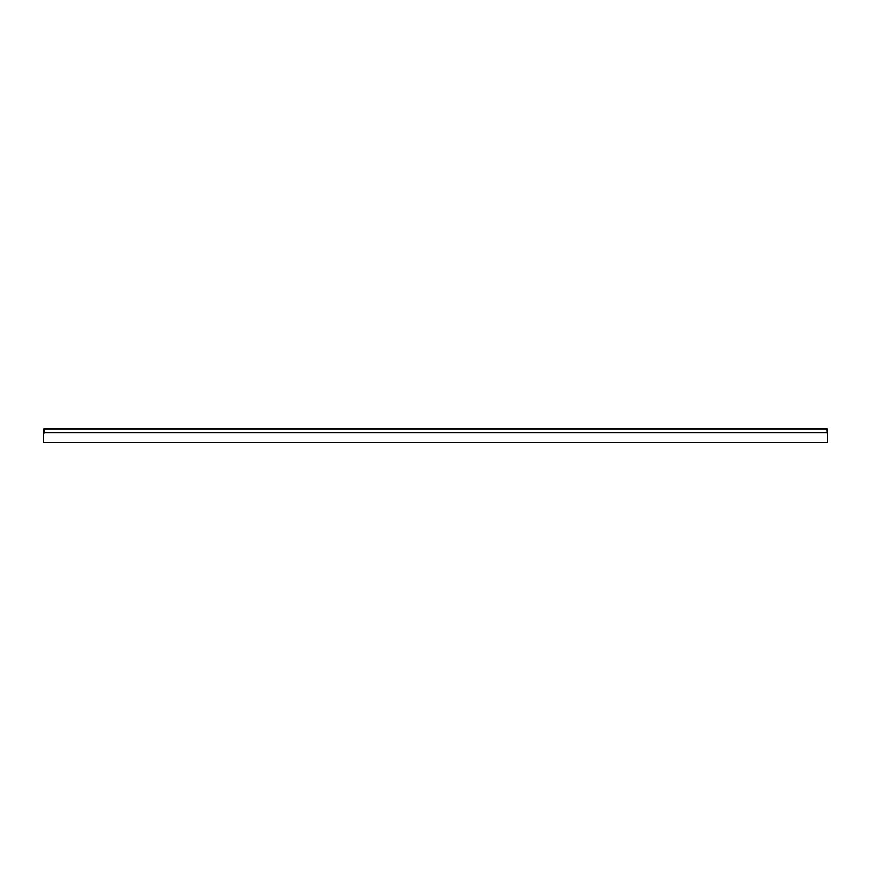 <?xml version="1.0" encoding="UTF-8"?>
<svg xmlns="http://www.w3.org/2000/svg" width="871" height="871" viewBox="0 0 871 871"><rect width="100%" height="100%" fill="white"/><g stroke="black" fill="none" stroke-linecap="round" stroke-linejoin="round"><path stroke-width="1.31" d="M826.797 428.499L44.203 428.499L43.55 429.153L827.45 429.153L826.797 428.499L827.45 434.096L827.45 429.153M44.203 428.499L44.203 432.691L826.797 432.691M43.55 429.153L43.55 434.096L44.203 432.691M43.55 434.096L43.55 442.501L827.45 442.501L827.45 434.096"/></g></svg>
